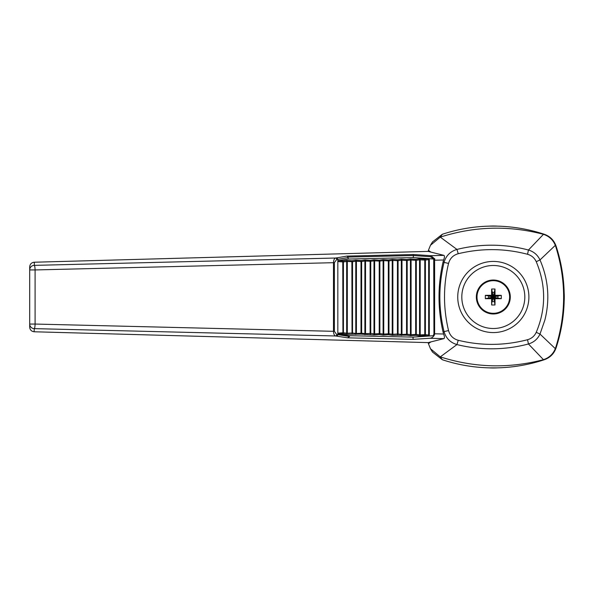 <?xml version="1.0" encoding="UTF-8"?>
<svg xmlns="http://www.w3.org/2000/svg" width="594" height="594" viewBox="0 0 594 594"><rect width="100%" height="100%" fill="white"/><g stroke="black" fill="none" stroke-linecap="round" stroke-linejoin="round"><path stroke-width="0.89" d="M440.295 237.132L430.479 245.255L432.506 241.936L442.352 234.259L440.295 237.132L456.949 249.428C468.384 246.599 479.982 245.188 491.728 245.196C504.195 245.225 516.431 246.837 528.445 250.022C533.761 251.604 537.607 254.908 539.991 259.934C548.396 279.41 550.022 299.45 544.876 320.047L539.991 334.066L555.323 348.648L555.68 347.646C566.26 313.884 566.26 280.116 555.68 246.354L555.323 245.352L539.991 259.934L536.241 261.687C534.481 257.9 531.585 255.427 527.546 254.284L528.445 250.022L543.458 234.333L542.79 234.147C508.553 225.334 474.569 226.269 440.837 236.947M542.79 234.147L544.282 234.259C529.083 229.269 513.483 226.559 497.49 226.136L497.482 226.136A70.983 70.983 0 0 0 489.144 226.136L489.137 226.136C473.143 226.559 457.551 229.269 442.352 234.259M494.468 301.618L493.317 297L494.468 298.158L497.935 298.158L493.317 297L492.159 301.618L494.468 301.618L494.468 298.158L495.032 298.715A40.303 2.71 0 0 0 501.284 298.663L497.935 298.158L497.935 295.842L494.468 295.842L494.468 292.382L492.159 292.382L492.159 295.842L488.691 295.842L488.691 298.158L492.159 298.158L491.646 304.974A39.367 15.927 0 0 0 494.98 304.974L494.468 301.618M494.98 304.974A40.303 2.71 -90 0 0 495.032 298.715M564.174 301.173A70.983 70.983 0 0 0 564.174 292.827L564.174 301.173C563.751 317.166 561.048 332.766 556.058 347.965C554.002 353.749 550.081 357.67 544.282 359.741L543.458 359.667C549.138 357.774 553.096 354.106 555.323 348.648M497.482 367.864L489.144 367.864A70.983 70.983 0 0 0 497.482 367.864C513.483 367.441 529.083 364.731 544.282 359.741M543.458 359.667L528.445 343.978C516.394 347.171 504.15 348.782 491.728 348.804C479.945 348.804 468.354 347.393 456.949 344.572L440.295 356.868L442.352 359.741C457.551 364.731 473.143 367.441 489.137 367.864L489.144 367.864M555.68 347.646L556.058 347.965M564.174 292.827L564.174 292.827C563.751 276.834 561.048 261.234 556.058 246.035L555.68 246.354M497.482 226.136L489.144 226.136M440.837 357.053C474.569 367.731 508.553 368.666 542.79 359.853M543.458 234.333C549.138 236.226 553.096 239.894 555.323 245.352M544.282 234.259C550.059 236.308 553.987 240.236 556.058 246.035M458.234 340.28L456.949 344.572C450.326 342.604 446.027 338.29 444.052 331.615L448.552 330.568C449.962 335.61 453.192 338.847 458.234 340.28C481.259 345.923 504.365 345.73 527.546 339.716C531.563 338.587 534.459 336.122 536.241 332.313C546.086 308.85 546.086 285.306 536.241 261.687M433.939 333.791L443.607 334.006L443.131 332.343L444.052 331.615C438.454 308.553 438.454 285.476 444.052 262.385L443.131 261.657L443.607 259.994L434.63 260.209L434.63 333.791L434.014 335.699L433.301 335.729L433.939 333.791L433.709 259.014L434.912 259.014L413.261 257.596L413.469 254.514L430.813 255.687L443.933 255.368L430.888 252.101L428.445 250.334M443.607 334.006C444.594 336.56 444.706 338.097 443.933 338.632L429.462 338.276C431.675 338.201 433.368 337.006 434.541 334.689M428.445 343.666L430.888 341.899L443.933 338.632M428.467 343.778L430.479 348.745L440.295 356.868M442.352 359.741L432.506 352.064L430.479 348.745M428.437 250.334L428.185 251.403M430.888 252.101L428.259 251.388L34.333 262.221L34.318 265.37L335.603 258.026A1.388 1.129 80.9 0 1 336.746 259.4L334.377 262.689L333.479 262.689C333.657 259.912 334.37 258.353 335.603 258.026L336.761 257.841L337.83 259.229L336.746 259.4M536.241 332.313L539.991 334.066C537.637 339.07 533.783 342.374 528.445 343.978L527.546 339.716M527.546 254.284C504.618 248.27 481.511 248.084 458.234 253.72C453.2 255.138 449.977 258.375 448.552 263.432C443.169 285.692 443.169 308.063 448.552 330.568M448.552 263.432L444.052 262.385C446.012 255.724 450.311 251.403 456.949 249.428L458.234 253.72M430.479 245.255L428.467 250.223M443.933 255.368C444.706 255.895 444.594 257.44 443.607 259.994M434.066 258.999L430.279 256.69L413.246 255.531L348.025 257.076L348.136 257.536L337.934 259.311L336.865 257.848L346.955 256.088L413.469 254.514M428.185 342.597L428.437 343.666M336.932 336.145L338.001 334.682L349.495 336.501L347.564 337.83L335.603 335.974L34.318 328.631L34.066 331.764C31.393 331.37 29.93 329.819 29.7 327.116L29.7 266.892C29.93 264.189 31.385 262.637 34.058 262.236L34.333 262.221M334.377 262.689L334.377 331.311L333.479 331.311L333.479 262.689L35.091 269.943L35.091 324.057L29.7 324.057A4.618 4.574 -0 0 0 34.318 328.631A4.618 0.772 91.4 0 0 35.091 324.057L333.479 331.311C333.665 334.095 334.37 335.647 335.603 335.974A1.388 1.129 -80.9 0 0 336.746 334.6L337.83 334.771L337.83 259.229M35.091 269.943A4.618 0.772 -91.4 0 0 34.318 265.37A4.618 4.574 0 0 0 29.7 269.943L35.091 269.943M434.474 259.029L434.63 260.209L433.939 260.209M430.279 256.69A0.921 0.535 93.8 0 1 430.813 255.687L434.912 259.014M443.131 332.343C437.644 308.783 437.644 285.224 443.131 261.657M347.564 337.83L413.053 339.374L429.462 338.276M430.888 341.899L428.259 342.612L34.333 331.779M338.001 334.682L337.927 333.13L338.454 334.051L349.495 335.699L413.06 337.117L413.053 339.374M349.495 335.699L349.495 336.501M413.06 337.117L434.014 335.699M348.025 257.076L346.955 256.088M338.454 334.051L342.931 333.746L342.775 261.924L337.838 261.575L337.934 259.311M337.83 334.771L336.761 336.159M343.421 261.895L342.775 261.909L343.421 261.924L342.931 260.959L338.328 260.655L337.838 261.575M337.927 333.13L343.421 332.788L347.312 333.271L347.312 261.397L346.71 260.402L342.931 260.959L342.775 261.909M342.775 332.803L343.421 332.788L343.421 261.924L347.312 261.442M413.261 257.596L348.143 259.051L348.136 257.536M343.421 332.818L342.931 333.746L346.71 334.311L361.152 334.155L374.042 334.927L379.373 334.563L383.152 335.127L388.483 334.764L392.263 335.328L406.697 335.172L410.484 335.736L415.807 335.372L419.594 335.937L424.918 335.58L424.769 334.622L425.408 334.622L428.66 335.105L427.97 336.033L433.301 335.729M433.709 259.014L427.97 258.68L428.66 259.608L429.306 259.608L429.024 258.694M528.89 297A35.573 35.573 0 0 0 475.527 266.194A35.573 35.573 0 0 0 475.527 327.806A35.573 35.573 0 0 0 528.89 297A35.573 35.573 0 0 0 475.527 266.194A35.573 35.573 0 0 0 475.527 327.806A35.573 35.573 0 0 0 528.89 297M510.291 297A16.981 16.981 0 0 0 484.823 282.298A16.981 16.981 0 0 0 484.823 311.702A16.981 16.981 0 0 0 510.291 297M501.284 298.663A39.367 15.927 -90 0 0 501.284 295.337A40.303 2.71 180 0 0 495.032 295.285A40.303 2.71 -90 0 0 494.98 289.026A39.367 15.927 180 0 0 491.646 289.026A40.303 2.71 90 0 0 491.602 295.285A40.303 2.71 180 0 0 485.343 295.337A39.367 15.927 90 0 0 485.343 298.663A40.303 2.71 0 0 0 491.602 298.715A40.303 2.71 90 0 0 491.646 304.974M476.455 297A16.862 16.862 0 0 1 493.317 280.138A16.862 16.862 0 0 1 510.179 297A16.862 16.862 0 0 1 493.317 313.862A16.862 16.862 0 0 1 476.455 297A16.862 16.862 0 0 1 493.317 280.138A16.862 16.862 0 0 1 510.179 297A16.862 16.862 0 0 1 493.317 313.862A16.862 16.862 0 0 1 476.455 297M491.602 298.715L493.317 297L485.343 298.663M485.343 295.337L493.317 297L491.602 295.285M491.646 289.026L493.317 297L494.98 289.026M495.032 295.285L493.317 297L501.284 295.337M346.673 261.412L346.666 333.271L352.532 332.996L352.042 333.954L351.886 261.702L352.532 261.687L352.042 260.759L346.71 260.402L346.673 261.412L351.886 261.702L352.042 260.759L355.821 260.202L355.776 261.212L356.422 261.197L355.821 260.202L361.152 260.558L361.642 261.516L360.996 261.516L361.642 261.486M351.886 261.716L352.532 261.687M351.886 333.011L352.532 333.026L352.532 261.716L356.422 261.197L360.996 261.501L361.152 260.558L364.931 259.994L364.887 261.004L365.533 260.989L364.931 259.994L370.262 260.35L370.753 261.308L370.107 261.308L370.753 261.278M361.642 333.227L361.152 334.155L360.996 333.212L361.642 333.197L360.996 333.212L360.996 261.501M346.673 333.301L346.71 334.311L347.312 333.271M355.776 261.212L355.776 333.479L356.422 333.479L356.422 261.234M360.996 333.212L356.422 333.524L355.821 334.519L355.776 333.509L356.422 333.479M364.887 261.004L370.107 261.293L370.262 260.35L374.042 259.793L373.997 260.803L374.643 260.788L374.042 259.793L379.373 260.15L379.863 261.108L379.217 261.108L379.863 261.078M364.887 333.709L365.533 333.724L364.931 334.719L364.887 333.709L364.887 261.033L361.642 261.516L361.642 333.197L365.533 333.68L365.533 261.033M370.107 333.397L370.753 333.397L370.107 333.412L370.107 261.308M370.753 333.427L370.262 334.363L370.107 333.412L365.533 333.68M373.997 260.803L379.217 261.093L379.373 260.15L383.152 259.585L383.108 260.595L383.754 260.58L383.152 259.585L388.483 259.942L388.973 260.907L388.328 260.907L388.973 260.877M373.997 333.887L373.997 260.833L370.753 261.308L370.753 333.397L374.643 333.925L374.042 334.927L373.997 333.91L374.643 333.887L374.643 260.833M379.863 333.635L379.373 334.563L379.217 333.62L379.863 333.605L379.217 333.62L379.217 261.093M383.108 260.595L388.328 260.892L388.483 259.942L392.263 259.385L392.218 260.395L392.864 260.38L392.263 259.385L397.594 259.741L398.084 260.699L397.438 260.699L398.077 260.669M383.108 334.118L383.754 334.132L383.152 335.127L383.108 334.118L383.108 260.625L379.863 261.108L379.863 333.605L383.754 334.088L383.754 260.625M388.328 333.806L388.973 333.806L388.328 333.821L388.328 260.907M388.973 333.835L388.483 334.764L388.328 333.821L383.754 334.088M392.218 260.395L397.438 260.684L397.594 259.741L401.373 259.177L401.329 260.187L401.975 260.172L401.373 259.177L406.697 259.541L407.194 260.499L406.548 260.499L407.187 260.469M392.218 334.318L392.864 334.333L392.263 335.328L392.218 334.318L392.218 260.424L388.973 260.907L388.973 333.806L392.864 334.288L392.864 260.424M398.077 334.036L397.594 334.971L397.438 334.021L398.084 334.014L397.438 334.021L397.438 260.684M401.329 260.187L406.548 260.484L406.697 259.541L410.484 258.977L410.439 259.986L411.085 259.972L410.484 258.977L415.807 259.333L416.297 260.291L415.659 260.291L416.297 260.261M401.329 334.526L401.975 334.541L401.373 335.536L401.329 334.526L401.329 260.217L398.084 260.699L398.084 334.014L401.975 334.496L401.975 260.217M406.548 334.214L407.194 334.214L406.548 334.229L406.548 260.499M407.187 334.244L406.697 335.172L406.548 334.229L401.975 334.496M410.439 259.986L415.659 260.276L415.807 259.333L419.594 258.776L419.55 259.786L420.196 259.771L419.594 258.776L424.918 259.132L425.408 260.09L424.769 260.09L425.408 260.061M410.439 334.726L411.085 334.741L410.484 335.736L410.439 334.726L410.439 260.016L407.194 260.499L407.194 334.214L411.085 334.697L411.085 260.016M416.297 334.444L415.807 335.372L415.659 334.429L416.297 334.415L415.659 334.429L415.659 260.276M419.55 259.808L416.297 260.291L416.297 334.415L419.55 334.897L419.55 259.808L424.769 260.075L424.918 259.132L427.97 258.68M419.55 334.927L420.196 334.942L419.594 335.937L419.55 334.927L420.196 334.897L420.196 259.808M420.196 334.897L425.408 334.652L425.408 260.09L428.66 259.608L428.66 335.105L429.306 335.105L429.306 259.608M427.97 336.033L424.918 335.58L425.408 334.652M348.143 259.051L338.328 260.655M334.377 331.311L336.746 334.6M429.024 336.018L429.306 335.105M397.438 334.021L392.864 334.288M524.821 297A31.512 31.512 0 0 0 477.561 269.713A31.512 31.512 0 0 0 477.561 324.287A31.512 31.512 0 0 0 524.821 297M477.004 297A16.313 16.313 0 0 1 489.976 281.029A16.313 16.313 0 0 1 509.474 294.765A16.313 16.313 0 0 1 494.431 313.276A16.313 16.313 0 0 1 477.004 297M379.217 333.62L374.643 333.887M415.659 334.429L411.085 334.697M424.769 334.622L424.769 260.09M352.532 332.996L355.776 333.479"/></g></svg>

